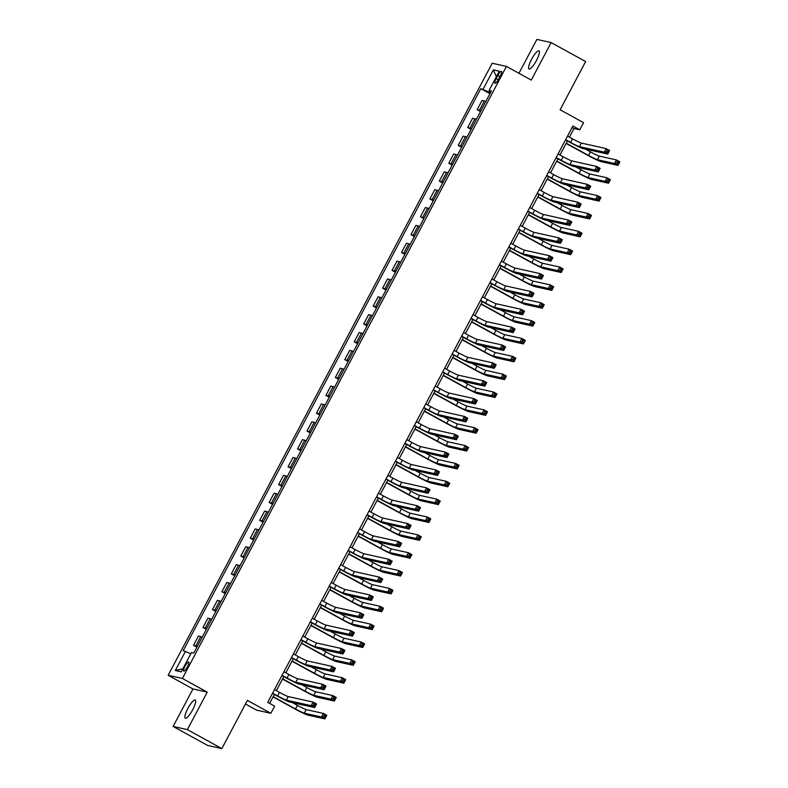 <?xml version="1.0" encoding="UTF-8"?>
<svg xmlns="http://www.w3.org/2000/svg" width="788" height="788" viewBox="0 0 788 788"><rect width="100%" height="100%" fill="white"/><g stroke="black" fill="none" stroke-linecap="round" stroke-linejoin="round"><path stroke-width="1.18" d="M192.735 709.663A10.362 2.433 -61.2 0 0 195.266 700.03A10.362 2.433 -61.2 0 0 187.8 708.56A10.362 2.433 -61.2 0 0 185.269 718.193A10.362 2.433 -61.2 0 0 192.735 709.663M536.461 60.459A10.362 2.433 -61.2 0 0 538.992 50.826A10.362 2.433 -61.2 0 0 531.536 59.366A10.362 2.433 -61.2 0 0 529.004 68.999A10.362 2.433 -61.2 0 0 536.461 60.459M187.475 666.825A5.181 1.212 -61.2 0 0 188.746 662.009A5.181 1.212 -61.2 0 0 185.013 666.274A5.181 1.212 -61.2 0 0 183.742 671.09A5.181 1.212 -61.2 0 0 187.475 666.825M245.472 704.009L256.592 710.126L270.836 713.298L274.618 706.156L267.723 702.354L572.886 126.011L579.781 129.803L583.563 122.662L560.11 109.759L585.632 61.553L551.147 42.572L536.894 39.4L518.957 73.284M173.114 726.447L207.608 745.428L221.861 748.6L187.367 729.619L207.224 692.13L182.392 678.468L168.139 675.296L192.971 688.958L173.114 726.447L187.367 729.619M182.392 678.468L506.457 66.409L492.204 63.227L168.139 675.296M497.849 75.51L496.184 78.652A5.023 1.172 -61.2 0 0 494.962 83.311A5.023 1.172 -61.2 0 0 498.577 79.184L500.242 76.042A5.023 1.172 -61.2 0 0 501.464 71.373A5.023 1.172 -61.2 0 0 497.849 75.51L499.917 76.643M490.697 91.585L490.195 92.531L480.798 88.64L183.2 650.701L190.824 653.754M483.133 89.152L493.337 69.876L499.277 71.196L489.062 90.472L490.983 91.772M185.535 651.223L175.32 670.509L181.25 671.829L191.464 652.543L193.799 653.065L491.397 90.994L489.062 90.472M270.836 713.298L247.383 700.394L221.861 748.6M506.457 66.409L531.289 80.071L551.147 42.572M569.428 137.161L574.009 128.513L579.781 129.803M269.624 703.398L274.352 694.464M276.371 690.652L283.808 676.616M285.827 672.794L293.254 658.758M295.273 654.946L302.71 640.9M304.729 637.088L312.166 623.052M314.185 619.23L321.622 605.194M323.641 601.382L331.068 587.336M333.088 583.524L340.524 569.488M342.544 565.666L349.98 551.63M352 547.818L359.436 533.771M361.456 529.96L368.882 515.923M370.902 512.111L378.339 498.065M380.358 494.253L387.794 480.217M389.814 476.395L397.25 462.359M399.27 458.547L406.697 444.501M408.716 440.689L416.153 426.653M418.172 422.831L425.609 408.795M427.628 404.983L435.065 390.937M437.084 387.125L444.511 373.088M446.53 369.267L453.967 355.23M455.986 351.418L463.423 337.372M465.442 333.56L472.879 319.524M474.898 315.702L482.325 301.666M484.354 297.854L491.781 283.808M493.8 279.996L501.237 265.96M503.256 262.138L510.693 248.102M512.712 244.29L520.139 230.244M522.168 226.432L529.595 212.396M531.614 208.574L539.051 194.537M541.07 190.726L548.507 176.679M550.526 172.868L557.953 158.831M559.982 155.009L567.409 140.973M572.108 127.469L574.009 128.513M480.798 88.64L489.969 93.683M485.851 101.465L482.059 100.391L477.144 109.68L480.522 111.532M197.325 646.396L193.533 645.323L196.911 647.175M193.533 645.323L198.448 636.034L202.24 637.108M206.781 628.538L202.989 627.465L206.367 629.326M202.989 627.465L207.904 618.186L211.696 619.26M216.227 610.69L212.445 609.607L215.814 611.468M212.445 609.607L217.36 600.328L221.142 601.402M225.683 592.832L221.891 591.758L225.269 593.61M221.891 591.758L226.806 582.47L230.598 583.544M235.139 574.974L231.347 573.9L234.726 575.762M231.347 573.9L236.262 564.622L240.054 565.695M244.595 557.126L240.803 556.042L244.181 557.904M240.803 556.042L245.718 546.764L249.51 547.837M254.041 539.268L250.259 538.194L253.628 540.046M250.259 538.194L255.174 528.906L258.956 529.979M263.497 521.41L259.705 520.336L263.084 522.198M259.705 520.336L264.63 511.057L268.413 512.131M272.953 503.562L269.161 502.488L272.54 504.34M269.161 502.488L274.076 493.199L277.869 494.273M282.409 485.704L278.617 484.63L281.996 486.482M278.617 484.63L283.532 475.341L287.325 476.415M291.856 467.845L288.073 466.772L291.442 468.633M288.073 466.772L292.988 457.493L296.781 458.567M301.311 449.997L297.519 448.924L300.898 450.775M297.519 448.924L302.444 439.635L306.227 440.709M310.767 432.139L306.975 431.066L310.354 432.917M306.975 431.066L311.89 421.777L315.683 422.851M320.224 414.281L316.431 413.207L319.81 415.069M316.431 413.207L321.346 403.929L325.139 405.002M329.67 396.433L325.887 395.359L329.256 397.211M325.887 395.359L330.802 386.071L334.595 387.144M339.126 378.575L335.333 377.501L338.712 379.353M335.333 377.501L340.258 368.213L344.041 369.286M348.582 360.717L344.789 359.643L348.168 361.505M344.789 359.643L349.705 350.364L353.497 351.438M358.038 342.869L354.245 341.795L357.624 343.647M354.245 341.795L359.161 332.506L362.953 333.58M367.484 325.011L363.701 323.937L367.07 325.789M363.701 323.937L368.617 314.648L372.409 315.722M376.94 307.153L373.157 306.079L376.526 307.941M373.157 306.079L378.073 296.8L381.855 297.874M386.396 289.304L382.604 288.231L385.982 290.082M382.604 288.231L387.519 278.942L391.311 280.016M395.852 271.446L392.06 270.373L395.438 272.224M392.06 270.373L396.975 261.084L400.767 262.158M405.308 253.588L401.516 252.515L404.884 254.376M401.516 252.515L406.431 243.236L410.223 244.31M414.754 235.74L410.972 234.666L414.34 236.518M410.972 234.666L415.887 225.378L419.669 226.452M424.21 217.882L420.418 216.808L423.796 218.66M420.418 216.808L425.333 207.52L429.125 208.593M433.666 200.024L429.874 198.95L433.252 200.812M429.874 198.95L434.789 189.672L438.581 190.745M443.122 182.176L439.33 181.102L442.698 182.954M439.33 181.102L444.245 171.814L448.037 172.887M452.568 164.318L448.786 163.244L452.154 165.096M448.786 163.244L453.701 153.956L457.483 155.029M462.024 146.46L458.232 145.386L461.61 147.248M458.232 145.386L463.147 136.107L466.939 137.181M471.48 128.611L467.688 127.538L471.066 129.39M467.688 127.538L472.603 118.249L476.395 119.323M480.936 110.753L477.144 109.68M496.361 76.682L493.337 69.876M175.32 670.509L182.875 668.756M207.224 692.13L192.971 688.958M565.646 139.683L570.611 142.421A8.097 0.542 -152.1 0 0 579.436 146.647L604.258 152.173L606.149 148.597L609.607 150.498L607.715 154.064L582.884 148.538A12.145 0.808 27.9 0 1 569.655 142.204L565.518 139.929M567.537 136.117L572.502 138.846A8.097 0.542 -152.1 0 0 581.327 143.071L606.149 148.597L607.124 150.35L606.366 151.779L607.745 152.537L608.503 151.109L607.124 150.35M607.745 152.537L607.715 154.064L604.258 152.173L606.366 151.779M608.503 151.109L609.607 150.498M566.247 143.17L588.577 155.453A8.097 0.542 -152.1 0 0 597.403 159.678L614.522 163.49L616.413 159.925L619.861 161.816L617.969 165.391L600.85 161.579A12.145 0.808 27.9 0 1 587.612 155.246L566.119 143.416M585.415 149.099L590.468 151.887A8.097 0.542 -152.1 0 0 599.294 156.113L616.413 159.925L617.378 161.678L616.63 163.106L618.009 163.865L618.757 162.436L617.378 161.678M618.009 163.865L617.969 165.391L614.522 163.49L616.63 163.106M618.757 162.436L619.861 161.816M556.19 157.541L561.164 160.269A8.097 0.542 -152.1 0 0 569.98 164.495L594.812 170.021L596.703 166.455L600.151 168.356L598.259 171.922L573.437 166.396A12.145 0.808 27.9 0 1 560.199 160.062L556.062 157.787M558.081 153.965L563.056 156.704A8.097 0.542 -152.1 0 0 571.871 160.929L596.703 166.455L597.668 168.208L596.91 169.637L598.289 170.395L599.047 168.967L597.668 168.208M598.289 170.395L598.259 171.922L594.812 170.021L596.91 169.637M599.047 168.967L600.151 168.356M546.734 175.389L551.708 178.127A8.097 0.542 -152.1 0 0 560.534 182.353L585.356 187.879L587.247 184.313L590.695 186.204L588.803 189.78L563.981 184.254A12.145 0.808 27.9 0 1 550.743 177.911L546.606 175.635M548.625 171.823L553.6 174.562A8.097 0.542 -152.1 0 0 562.425 178.778L587.247 184.313L588.212 186.057L587.454 187.485L588.833 188.253L589.591 186.825L588.212 186.057M588.833 188.253L588.803 189.78L585.356 187.879L587.454 187.485M589.591 186.825L590.695 186.204M537.288 193.247L542.252 195.985A8.097 0.542 -152.1 0 0 551.078 200.211L575.9 205.737L577.791 202.161L581.239 204.062L579.347 207.628L554.525 202.102A12.145 0.808 27.9 0 1 541.287 195.769L537.15 193.493M539.179 189.681L544.144 192.41A8.097 0.542 -152.1 0 0 552.969 196.636L577.791 202.161L578.756 203.915L578.008 205.343L579.387 206.101L580.145 204.673L578.756 203.915M579.387 206.101L579.347 207.628L575.9 205.737L578.008 205.343M580.145 204.673L581.239 204.062M556.791 161.028L579.121 173.311A8.097 0.542 -152.1 0 0 587.947 177.536L605.066 181.348L606.957 177.773L610.404 179.674L608.523 183.24L591.394 179.428A12.145 0.808 27.9 0 1 578.165 173.094L556.663 161.274M575.959 166.958L581.012 169.735A8.097 0.542 -152.1 0 0 589.838 173.961L606.957 177.773L607.932 179.526L607.174 180.954L608.553 181.713L609.311 180.285L607.932 179.526M608.553 181.713L608.523 183.24L605.066 181.348L607.174 180.954M609.311 180.285L610.404 179.674M547.345 178.876L569.675 191.169A8.097 0.542 -152.1 0 0 578.49 195.385L595.62 199.197L597.511 195.631L600.958 197.532L599.067 201.098L581.948 197.286A12.145 0.808 27.9 0 1 568.709 190.952L547.207 179.122M566.503 184.816L571.566 187.593A8.097 0.542 -152.1 0 0 580.382 191.819L597.511 195.631L598.476 197.384L597.718 198.812L599.097 199.571L599.855 198.143L598.476 197.384M599.097 199.571L599.067 201.098L595.62 199.197L597.718 198.812M599.855 198.143L600.958 197.532M537.889 196.734L560.219 209.017A8.097 0.542 -152.1 0 0 569.044 213.243L586.164 217.055L588.055 213.489L591.502 215.38L589.611 218.956L572.492 215.144A12.145 0.808 27.9 0 1 559.253 208.81L537.761 196.98M557.047 202.664L562.11 205.451A8.097 0.542 -152.1 0 0 570.936 209.677L588.055 213.489L589.02 215.232L588.262 216.67L589.641 217.429L590.399 216.001L589.02 215.232M589.641 217.429L589.611 218.956L586.164 217.055L588.262 216.67M590.399 216.001L591.502 215.38M527.832 211.105L532.796 213.834A8.097 0.542 -152.1 0 0 541.622 218.059L566.444 223.585L568.335 220.019L571.793 221.921L569.901 225.486L545.069 219.96A12.145 0.808 27.9 0 1 531.841 213.627L527.704 211.351M529.723 207.53L534.688 210.268A8.097 0.542 -152.1 0 0 543.513 214.494L568.335 220.019L569.31 221.773L568.552 223.201L569.931 223.959L570.689 222.531L569.31 221.773M569.931 223.959L569.901 225.486L566.444 223.585L568.552 223.201M570.689 222.531L571.793 221.921M528.433 214.592L550.763 226.875A8.097 0.542 -152.1 0 0 559.588 231.101L576.708 234.913L578.599 231.337L582.046 233.238L580.155 236.804L563.036 232.992A12.145 0.808 27.9 0 1 549.797 226.658L528.305 214.828M547.601 220.522L552.654 223.299A8.097 0.542 -152.1 0 0 561.48 227.525L578.599 231.337L579.564 233.09L578.816 234.519L580.195 235.277L580.943 233.849L579.564 233.09M580.195 235.277L580.155 236.804L576.708 234.913L578.816 234.519M580.943 233.849L582.046 233.238M518.376 228.953L523.35 231.692A8.097 0.542 -152.1 0 0 532.166 235.917L556.998 241.443L558.889 237.877L562.337 239.769L560.445 243.344L535.623 237.818A12.145 0.808 27.9 0 1 522.385 231.475L518.248 229.2M520.267 225.388L525.241 228.126A8.097 0.542 -152.1 0 0 534.057 232.342L558.889 237.877L559.854 239.621L559.096 241.049L560.475 241.817L561.233 240.379L559.854 239.621M560.475 241.817L560.445 243.344L556.998 241.443L559.096 241.049M561.233 240.379L562.337 239.769M508.92 246.811L513.894 249.55A8.097 0.542 -152.1 0 0 522.72 253.775L547.542 259.301L549.433 255.726L552.88 257.627L550.989 261.192L526.167 255.667A12.145 0.808 27.9 0 1 512.929 249.333L508.792 247.058M510.811 243.246L515.785 245.974A8.097 0.542 -152.1 0 0 524.611 250.2L549.433 255.726L550.398 257.479L549.64 258.907L551.019 259.666L551.777 258.237L550.398 257.479M551.019 259.666L550.989 261.192L547.542 259.301L549.64 258.907M551.777 258.237L552.88 257.627M499.474 264.669L504.438 267.398A8.097 0.542 -152.1 0 0 513.264 271.624L538.086 277.149L539.977 273.584L543.425 275.485L541.533 279.05L516.711 273.525A12.145 0.808 27.9 0 1 503.473 267.191L499.336 264.916M501.355 261.094L506.329 263.832A8.097 0.542 -152.1 0 0 515.155 268.058L539.977 273.584L540.942 275.337L540.194 276.765L541.573 277.524L542.321 276.096L540.942 275.337M541.573 277.524L541.533 279.05L538.086 277.149L540.194 276.765M542.321 276.096L543.425 275.485M490.018 282.518L494.982 285.256A8.097 0.542 -152.1 0 0 503.808 289.482L528.63 295.007L530.521 291.442L533.978 293.333L532.087 296.909L507.255 291.383A12.145 0.808 27.9 0 1 494.027 285.039L489.89 282.764M491.909 278.952L496.873 281.69A8.097 0.542 -152.1 0 0 505.699 285.906L530.521 291.442L531.496 293.185L530.738 294.614L532.117 295.372L532.875 293.944L531.496 293.185M532.117 295.372L532.087 296.909L528.63 295.007L530.738 294.614M532.875 293.944L533.978 293.333M480.562 300.376L485.536 303.114A8.097 0.542 -152.1 0 0 494.352 307.34L519.184 312.866L521.075 309.29L524.522 311.191L522.631 314.757L497.809 309.231A12.145 0.808 27.9 0 1 484.571 302.897L480.434 300.622M482.453 296.81L487.417 299.538A8.097 0.542 -152.1 0 0 496.243 303.764L521.075 309.29L522.04 311.043L521.282 312.472L522.661 313.23L523.419 311.802L522.04 311.043M522.661 313.23L522.631 314.757L519.184 312.866L521.282 312.472M523.419 311.802L524.522 311.191M518.977 232.44L541.307 244.733A8.097 0.542 -152.1 0 0 550.132 248.949L567.252 252.761L569.143 249.195L572.59 251.096L570.699 254.662L553.58 250.85A12.145 0.808 27.9 0 1 540.351 244.516L518.849 232.687M538.145 238.38L543.198 241.158A8.097 0.542 -152.1 0 0 552.024 245.383L569.143 249.195L570.118 250.948L569.36 252.377L570.739 253.135L571.497 251.707L570.118 250.948M570.739 253.135L570.699 254.662L567.252 252.761L569.36 252.377M571.497 251.707L572.59 251.096M509.531 250.298L531.861 262.581A8.097 0.542 -152.1 0 0 540.676 266.807L557.805 270.619L559.697 267.053L563.144 268.944L561.253 272.52L544.134 268.708A12.145 0.808 27.9 0 1 530.895 262.365L509.393 250.545M528.689 256.228L533.742 259.016A8.097 0.542 -152.1 0 0 542.568 263.241L559.697 267.053L560.662 268.797L559.904 270.235L561.283 270.993L562.041 269.565L560.662 268.797M561.283 270.993L561.253 272.52L557.805 270.619L559.904 270.235M562.041 269.565L563.144 268.944M500.075 268.156L522.405 280.439A8.097 0.542 -152.1 0 0 531.23 284.665L548.35 288.477L550.241 284.901L553.688 286.802L551.797 290.368L534.678 286.556A12.145 0.808 27.9 0 1 521.439 280.223L499.947 268.393M519.233 274.086L524.296 276.864A8.097 0.542 -152.1 0 0 533.121 281.089L550.241 284.901L551.206 286.655L550.448 288.083L551.827 288.841L552.585 287.413L551.206 286.655M551.827 288.841L551.797 290.368L548.35 288.477L550.448 288.083M552.585 287.413L553.688 286.802M490.619 286.005L512.949 298.297A8.097 0.542 -152.1 0 0 521.774 302.513L538.894 306.325L540.785 302.759L544.232 304.661L542.341 308.226L525.222 304.414A12.145 0.808 27.9 0 1 511.983 298.081L490.491 286.251M509.787 291.944L514.84 294.722A8.097 0.542 -152.1 0 0 523.665 298.947L540.785 302.759L541.75 304.513L541.001 305.941L542.38 306.699L543.129 305.271L541.75 304.513M542.38 306.699L542.341 308.226L538.894 306.325L541.001 305.941M543.129 305.271L544.232 304.661M481.163 303.863L503.493 316.146A8.097 0.542 -152.1 0 0 512.318 320.371L529.438 324.183L531.329 320.618L534.776 322.509L532.885 326.084L515.766 322.272A12.145 0.808 27.9 0 1 502.527 315.929L481.035 304.109M500.331 309.792L505.384 312.58A8.097 0.542 -152.1 0 0 514.209 316.806L531.329 320.618L532.304 322.361L531.545 323.789L532.924 324.558L533.683 323.129L532.304 322.361M532.924 324.558L532.885 326.084L529.438 324.183L531.545 323.789M533.683 323.129L534.776 322.509M471.106 318.234L476.08 320.962A8.097 0.542 -152.1 0 0 484.906 325.188L509.728 330.714L511.619 327.148L515.066 329.049L513.175 332.615L488.353 327.089A12.145 0.808 27.9 0 1 475.115 320.755L470.978 318.48M472.997 314.658L477.971 317.397A8.097 0.542 -152.1 0 0 486.797 321.622L511.619 327.148L512.584 328.901L511.826 330.33L513.205 331.088L513.963 329.66L512.584 328.901M513.205 331.088L513.175 332.615L509.728 330.714L511.826 330.33M513.963 329.66L515.066 329.049M471.716 321.721L494.046 334.004A8.097 0.542 -152.1 0 0 502.862 338.229L519.991 342.041L521.873 338.466L525.33 340.367L523.439 343.932L506.32 340.12A12.145 0.808 27.9 0 1 493.081 333.787L471.579 321.957M490.875 327.65L495.928 330.428A8.097 0.542 -152.1 0 0 504.753 334.654L521.873 338.466L522.848 340.219L522.089 341.647L523.468 342.406L524.227 340.977L522.848 340.219M523.468 342.406L523.439 343.932L519.991 342.041L522.089 341.647M524.227 340.977L525.33 340.367M461.66 336.082L466.624 338.82A8.097 0.542 -152.1 0 0 475.45 343.046L500.272 348.572L502.163 345.006L505.61 346.897L503.719 350.473L478.897 344.947A12.145 0.808 27.9 0 1 465.659 338.604L461.522 336.328M463.541 332.516L468.515 335.255A8.097 0.542 -152.1 0 0 477.341 339.47L502.163 345.006L503.128 346.75L502.38 348.178L503.759 348.936L504.507 347.508L503.128 346.75M503.759 348.936L503.719 350.473L500.272 348.572L502.38 348.178M504.507 347.508L505.61 346.897M462.26 339.569L484.59 351.862A8.097 0.542 -152.1 0 0 493.416 356.077L510.535 359.889L512.427 356.324L515.874 358.225L513.983 361.791L496.864 357.979A12.145 0.808 27.9 0 1 483.625 351.645L462.132 339.815M481.419 345.508L486.482 348.286A8.097 0.542 -152.1 0 0 495.307 352.512L512.427 356.324L513.392 358.077L512.633 359.505L514.012 360.264L514.771 358.836L513.392 358.077M514.012 360.264L513.983 361.791L510.535 359.889L512.633 359.505M514.771 358.836L515.874 358.225M452.204 353.94L457.168 356.678A8.097 0.542 -152.1 0 0 465.994 360.904L490.816 366.43L492.707 362.854L496.164 364.755L494.273 368.321L469.441 362.795A12.145 0.808 27.9 0 1 456.213 356.462L452.076 354.186M454.095 350.374L459.059 353.103A8.097 0.542 -152.1 0 0 467.885 357.328L492.707 362.854L493.682 364.608L492.924 366.036L494.303 366.794L495.061 365.366L493.682 364.608M494.303 366.794L494.273 368.321L490.816 366.43L492.924 366.036M495.061 365.366L496.164 364.755M452.804 357.427L475.134 369.71A8.097 0.542 -152.1 0 0 483.96 373.936L501.079 377.748L502.971 374.182L506.418 376.073L504.527 379.649L487.408 375.837A12.145 0.808 27.9 0 1 474.169 369.493L452.676 357.673M471.973 363.357L477.026 366.144A8.097 0.542 -152.1 0 0 485.851 370.37L502.971 374.182L503.936 375.925L503.177 377.353L504.566 378.122L505.315 376.694L503.936 375.925M504.566 378.122L504.527 379.649L501.079 377.748L503.177 377.353M505.315 376.694L506.418 376.073M442.748 371.798L447.722 374.527A8.097 0.542 -152.1 0 0 456.538 378.752L481.369 384.278L483.261 380.712L486.708 382.613L484.817 386.179L459.995 380.653A12.145 0.808 27.9 0 1 446.757 374.32L442.62 372.044M444.639 368.223L449.603 370.961A8.097 0.542 -152.1 0 0 458.429 375.186L483.261 380.712L484.226 382.466L483.468 383.894L484.847 384.652L485.605 383.224L484.226 382.466M484.847 384.652L484.817 386.179L481.369 384.278L483.468 383.894M485.605 383.224L486.708 382.613M443.349 375.285L465.678 387.568A8.097 0.542 -152.1 0 0 474.504 391.794L491.623 395.606L493.515 392.03L496.962 393.931L495.071 397.497L477.952 393.685A12.145 0.808 27.9 0 1 464.713 387.351L443.22 375.521M462.517 381.215L467.57 383.992A8.097 0.542 -152.1 0 0 476.395 388.218L493.515 392.03L494.49 393.783L493.731 395.212L495.11 395.97L495.869 394.542L494.49 393.783M495.11 395.97L495.071 397.497L491.623 395.606L493.731 395.212M495.869 394.542L496.962 393.931M433.292 389.646L438.266 392.385A8.097 0.542 -152.1 0 0 447.091 396.61L471.913 402.136L473.805 398.57L477.252 400.462L475.361 404.037L450.539 398.511A12.145 0.808 27.9 0 1 437.301 392.168L433.164 389.893M435.183 386.081L440.157 388.819A8.097 0.542 -152.1 0 0 448.983 393.035L473.805 398.57L474.77 400.314L474.012 401.742L475.391 402.501L476.149 401.072L474.77 400.314M475.391 402.501L475.361 404.037L471.913 402.136L474.012 401.742M476.149 401.072L477.252 400.462M433.892 393.133L456.222 405.426A8.097 0.542 -152.1 0 0 465.048 409.642L482.177 413.454L484.059 409.888L487.516 411.789L485.625 415.355L468.496 411.543A12.145 0.808 27.9 0 1 455.267 405.209L433.764 393.379M453.061 399.073L458.114 401.85A8.097 0.542 -152.1 0 0 466.939 406.076L484.059 409.888L485.034 411.641L484.275 413.07L485.654 413.828L486.413 412.4L485.034 411.641M485.654 413.828L485.625 415.355L482.177 413.454L484.275 413.07M486.413 412.4L487.516 411.789M423.836 407.504L428.81 410.243A8.097 0.542 -152.1 0 0 437.635 414.468L462.457 419.994L464.349 416.419L467.796 418.32L465.905 421.885L441.083 416.359A12.145 0.808 27.9 0 1 427.845 410.026L423.708 407.751M425.727 403.939L430.701 406.667A8.097 0.542 -152.1 0 0 439.527 410.893L464.349 416.419L465.314 418.172L464.565 419.6L465.944 420.359L466.693 418.93L465.314 418.172M465.944 420.359L465.905 421.885L462.457 419.994L464.565 419.6M466.693 418.93L467.796 418.32M424.446 410.991L446.776 423.274A8.097 0.542 -152.1 0 0 455.602 427.5L472.721 431.312L474.612 427.746L478.06 429.637L476.169 433.213L459.049 429.401A12.145 0.808 27.9 0 1 445.811 423.058L424.318 411.238M443.605 416.921L448.668 419.709A8.097 0.542 -152.1 0 0 457.493 423.934L474.612 427.746L475.578 429.49L474.819 430.918L476.198 431.686L476.957 430.258L475.578 429.49M476.198 431.686L476.169 433.213L472.721 431.312L474.819 430.918M476.957 430.258L478.06 429.637M414.389 425.362L419.354 428.091A8.097 0.542 -152.1 0 0 428.179 432.316L453.001 437.842L454.893 434.277L458.34 436.178L456.459 439.743L431.627 434.218A12.145 0.808 27.9 0 1 418.389 427.884L414.261 425.609M416.281 421.787L421.245 424.525A8.097 0.542 -152.1 0 0 430.071 428.751L454.893 434.277L455.868 436.03L455.109 437.458L456.488 438.217L457.247 436.788L455.868 436.03M456.488 438.217L456.459 439.743L453.001 437.842L455.109 437.458M457.247 436.788L458.34 436.178M404.934 443.211L409.898 445.949A8.097 0.542 -152.1 0 0 418.724 450.175L443.555 455.7L445.447 452.135L448.894 454.026L447.003 457.601L422.181 452.076A12.145 0.808 27.9 0 1 408.942 445.732L404.805 443.457M406.825 439.645L411.789 442.373A8.097 0.542 -152.1 0 0 420.615 446.599L445.447 452.135L446.412 453.878L445.653 455.306L447.032 456.065L447.791 454.637L446.412 453.878M447.032 456.065L447.003 457.601L443.555 455.7L445.653 455.306M447.791 454.637L448.894 454.026M395.478 461.069L400.452 463.807A8.097 0.542 -152.1 0 0 409.277 468.033L434.099 473.558L435.991 469.983L439.438 471.884L437.547 475.45L412.725 469.924A12.145 0.808 27.9 0 1 399.486 463.59L395.349 461.315M397.369 457.503L402.343 460.231A8.097 0.542 -152.1 0 0 411.169 464.457L435.991 469.983L436.956 471.736L436.197 473.164L437.576 473.923L438.335 472.495L436.956 471.736M437.576 473.923L437.547 475.45L434.099 473.558L436.197 473.164M438.335 472.495L439.438 471.884M386.021 478.927L390.996 481.655A8.097 0.542 -152.1 0 0 399.821 485.881L424.643 491.407L426.535 487.841L429.982 489.742L428.091 493.308L403.269 487.782A12.145 0.808 27.9 0 1 390.03 481.448L385.893 479.173M387.913 475.351L392.887 478.089A8.097 0.542 -152.1 0 0 401.713 482.315L426.535 487.841L427.5 489.594L426.751 491.022L428.13 491.781L428.879 490.353L427.5 489.594M428.13 491.781L428.091 493.308L424.643 491.407L426.751 491.022M428.879 490.353L429.982 489.742M376.575 496.775L381.54 499.513A8.097 0.542 -152.1 0 0 390.365 503.739L415.187 509.265L417.079 505.699L420.526 507.59L418.645 511.166L393.813 505.64A12.145 0.808 27.9 0 1 380.574 499.296L376.447 497.021M378.467 493.209L383.431 495.938A8.097 0.542 -152.1 0 0 392.257 500.163L417.079 505.699L418.054 507.442L417.295 508.871L418.674 509.629L419.433 508.201L418.054 507.442M418.674 509.629L418.645 511.166L415.187 509.265L417.295 508.871M419.433 508.201L420.526 507.59M367.119 514.633L372.084 517.371A8.097 0.542 -152.1 0 0 380.909 521.597L405.741 527.123L407.632 523.547L411.08 525.448L409.189 529.014L384.357 523.488A12.145 0.808 27.9 0 1 371.128 517.155L366.991 514.879M369.011 511.067L373.975 513.796A8.097 0.542 -152.1 0 0 382.801 518.021L407.632 523.547L408.598 525.3L407.839 526.729L409.218 527.487L409.977 526.059L408.598 525.3M409.218 527.487L409.189 529.014L405.741 527.123L407.839 526.729M409.977 526.059L411.08 525.448M357.663 532.491L362.638 535.219A8.097 0.542 -152.1 0 0 371.463 539.445L396.285 544.971L398.176 541.405L401.624 543.296L399.733 546.872L374.911 541.346A12.145 0.808 27.9 0 1 361.672 535.013L357.535 532.737M359.555 528.915L364.529 531.654A8.097 0.542 -152.1 0 0 373.354 535.879L398.176 541.405L399.142 543.159L398.383 544.587L399.762 545.345L400.521 543.917L399.142 543.159M399.762 545.345L399.733 546.872L396.285 544.971L398.383 544.587M400.521 543.917L401.624 543.296M348.207 550.339L353.182 553.077A8.097 0.542 -152.1 0 0 362.007 557.303L386.829 562.829L388.72 559.263L392.168 561.154L390.277 564.73L365.455 559.204A12.145 0.808 27.9 0 1 352.216 552.861L348.079 550.585M350.099 546.774L355.073 549.502A8.097 0.542 -152.1 0 0 363.898 553.728L388.72 559.263L389.686 561.007L388.937 562.435L390.316 563.193L391.065 561.765L389.686 561.007M390.316 563.193L390.277 564.73L386.829 562.829L388.937 562.435M391.065 561.765L392.168 561.154M414.99 428.849L437.32 441.132A8.097 0.542 -152.1 0 0 446.146 445.358L463.265 449.17L465.156 445.594L468.604 447.495L466.713 451.061L449.593 447.249A12.145 0.808 27.9 0 1 436.355 440.916L414.862 429.086M434.158 434.779L439.211 437.557A8.097 0.542 -152.1 0 0 448.037 441.782L465.156 445.594L466.122 447.348L465.363 448.776L466.752 449.534L467.501 448.106L466.122 447.348M466.752 449.534L466.713 451.061L463.265 449.17L465.363 448.776M467.501 448.106L468.604 447.495M405.534 446.697L427.864 458.99A8.097 0.542 -152.1 0 0 436.69 463.206L453.809 467.018L455.7 463.452L459.148 465.353L457.257 468.919L440.137 465.107A12.145 0.808 27.9 0 1 426.899 458.774L405.406 446.944M424.702 452.637L429.755 455.415A8.097 0.542 -152.1 0 0 438.581 459.64L455.7 463.452L456.666 465.206L455.917 466.634L457.296 467.392L458.055 465.964L456.666 465.206M457.296 467.392L457.257 468.919L453.809 467.018L455.917 466.634M458.055 465.964L459.148 465.353M396.078 464.556L418.408 476.839A8.097 0.542 -152.1 0 0 427.234 481.064L444.353 484.876L446.244 481.31L449.702 483.202L447.811 486.777L430.681 482.965A12.145 0.808 27.9 0 1 417.453 476.622L395.95 464.802M415.246 470.485L420.299 473.273A8.097 0.542 -152.1 0 0 429.125 477.498L446.244 481.31L447.22 483.054L446.461 484.482L447.84 485.25L448.599 483.822L447.22 483.054M447.84 485.25L447.811 486.777L444.353 484.876L446.461 484.482M448.599 483.822L449.702 483.202M386.632 482.414L408.962 494.697A8.097 0.542 -152.1 0 0 417.788 498.922L434.907 502.734L436.798 499.159L440.246 501.06L438.355 504.625L421.235 500.813A12.145 0.808 27.9 0 1 407.997 494.48L386.504 482.65M405.79 488.343L410.853 491.121A8.097 0.542 -152.1 0 0 419.679 495.347L436.798 499.159L437.764 500.912L437.005 502.34L438.384 503.099L439.143 501.67L437.764 500.912M438.384 503.099L438.355 504.625L434.907 502.734L437.005 502.34M439.143 501.67L440.246 501.06M377.176 500.262L399.506 512.555A8.097 0.542 -152.1 0 0 408.332 516.77L425.451 520.582L427.342 517.017L430.79 518.918L428.899 522.483L411.779 518.671A12.145 0.808 27.9 0 1 398.541 512.338L377.048 500.508M396.344 506.201L401.397 508.979A8.097 0.542 -152.1 0 0 410.223 513.205L427.342 517.017L428.308 518.77L427.549 520.198L428.938 520.957L429.687 519.528L428.308 518.77M428.938 520.957L428.899 522.483L425.451 520.582L427.549 520.198M429.687 519.528L430.79 518.918M367.72 518.12L390.05 530.403A8.097 0.542 -152.1 0 0 398.876 534.628L415.995 538.44L417.886 534.875L421.334 536.766L419.443 540.341L402.323 536.529A12.145 0.808 27.9 0 1 389.085 530.186L367.592 518.366M386.888 524.05L391.941 526.837A8.097 0.542 -152.1 0 0 400.767 531.063L417.886 534.875L418.852 536.618L418.103 538.046L419.482 538.815L420.24 537.386L418.852 536.618M419.482 538.815L419.443 540.341L415.995 538.44L418.103 538.046M420.24 537.386L421.334 536.766M358.264 535.978L380.594 548.261A8.097 0.542 -152.1 0 0 389.42 552.486L406.539 556.298L408.43 552.723L411.888 554.624L409.996 558.19L392.867 554.378A12.145 0.808 27.9 0 1 379.639 548.044L358.136 536.214M377.432 541.908L382.485 544.685A8.097 0.542 -152.1 0 0 391.311 548.911L408.43 552.723L409.405 554.476L408.647 555.904L410.026 556.663L410.784 555.235L409.405 554.476M410.026 556.663L409.996 558.19L406.539 556.298L408.647 555.904M410.784 555.235L411.888 554.624M348.818 553.826L371.148 566.119A8.097 0.542 -152.1 0 0 379.974 570.335L397.093 574.147L398.984 570.581L402.432 572.482L400.54 576.048L383.421 572.236A12.145 0.808 27.9 0 1 370.183 565.902L348.69 554.072M367.976 559.766L373.039 562.543A8.097 0.542 -152.1 0 0 381.855 566.769L398.984 570.581L399.949 572.334L399.191 573.763L400.57 574.521L401.328 573.093L399.949 572.334M400.57 574.521L400.54 576.048L397.093 574.147L399.191 573.763M401.328 573.093L402.432 572.482M338.761 568.197L343.726 570.936A8.097 0.542 -152.1 0 0 352.551 575.161L377.373 580.687L379.264 577.111L382.712 579.013L380.821 582.578L355.999 577.052A12.145 0.808 27.9 0 1 342.76 570.719L338.633 568.443M340.652 564.632L345.617 567.36A8.097 0.542 -152.1 0 0 354.442 571.586L379.264 577.111L380.24 578.865L379.481 580.293L380.86 581.051L381.619 579.623L380.24 578.865M380.86 581.051L380.821 582.578L377.373 580.687L379.481 580.293M381.619 579.623L382.712 579.013M339.362 571.684L361.692 583.967A8.097 0.542 -152.1 0 0 370.518 588.193L387.637 592.005L389.528 588.439L392.976 590.33L391.084 593.906L373.965 590.094A12.145 0.808 27.9 0 1 360.727 583.75L339.234 571.93M358.52 577.614L363.583 580.401A8.097 0.542 -152.1 0 0 372.409 584.627L389.528 588.439L390.493 590.182L389.735 591.611L391.114 592.379L391.872 590.941L390.493 590.182M391.114 592.379L391.084 593.906L387.637 592.005L389.735 591.611M391.872 590.941L392.976 590.33M329.305 586.055L334.27 588.784A8.097 0.542 -152.1 0 0 343.095 593.009L367.927 598.535L369.818 594.97L373.266 596.861L371.375 600.436L346.543 594.91A12.145 0.808 27.9 0 1 333.314 588.577L329.177 586.302M331.196 582.48L336.161 585.218A8.097 0.542 -152.1 0 0 344.986 589.444L369.818 594.97L370.784 596.723L370.025 598.151L371.404 598.91L372.163 597.481L370.784 596.723M371.404 598.91L371.375 600.436L367.927 598.535L370.025 598.151M372.163 597.481L373.266 596.861M329.906 589.542L352.236 601.825A8.097 0.542 -152.1 0 0 361.062 606.051L378.181 609.863L380.072 606.287L383.52 608.188L381.628 611.754L364.509 607.942A12.145 0.808 27.9 0 1 351.271 601.608L329.778 589.779M349.074 595.472L354.127 598.25A8.097 0.542 -152.1 0 0 362.953 602.475L380.072 606.287L381.037 608.04L380.289 609.469L381.668 610.227L382.426 608.799L381.037 608.04M381.668 610.227L381.628 611.754L378.181 609.863L380.289 609.469M382.426 608.799L383.52 608.188M319.849 603.904L324.823 606.642A8.097 0.542 -152.1 0 0 333.649 610.867L358.471 616.393L360.362 612.818L363.81 614.719L361.919 618.294L337.097 612.759A12.145 0.808 27.9 0 1 323.858 606.425L319.721 604.15M321.74 600.338L326.715 603.066A8.097 0.542 -152.1 0 0 335.53 607.292L360.362 612.818L361.328 614.571L360.569 615.999L361.948 616.758L362.707 615.33L361.328 614.571M361.948 616.758L361.919 618.294L358.471 616.393L360.569 615.999M362.707 615.33L363.81 614.719M320.45 607.39L342.78 619.683A8.097 0.542 -152.1 0 0 351.606 623.899L368.725 627.711L370.616 624.145L374.073 626.046L372.182 629.612L355.053 625.8A12.145 0.808 27.9 0 1 341.825 619.466L320.322 607.637M339.618 613.33L344.671 616.108A8.097 0.542 -152.1 0 0 353.497 620.333L370.616 624.145L371.591 625.899L370.833 627.327L372.212 628.085L372.97 626.657L371.591 625.899M372.212 628.085L372.182 629.612L368.725 627.711L370.833 627.327M372.97 626.657L374.073 626.046M310.393 621.762L315.367 624.5A8.097 0.542 -152.1 0 0 324.193 628.725L349.015 634.251L350.906 630.676L354.354 632.577L352.463 636.143L327.641 630.617A12.145 0.808 27.9 0 1 314.402 624.283L310.265 622.008M312.284 618.196L317.259 620.924A8.097 0.542 -152.1 0 0 326.084 625.15L350.906 630.676L351.872 632.429L351.123 633.857L352.502 634.616L353.251 633.188L351.872 632.429M352.502 634.616L352.463 636.143L349.015 634.251L351.123 633.857M353.251 633.188L354.354 632.577M311.004 625.248L333.334 637.531A8.097 0.542 -152.1 0 0 342.159 641.757L359.279 645.569L361.17 642.003L364.617 643.894L362.726 647.47L345.607 643.658A12.145 0.808 27.9 0 1 332.369 637.315L310.876 625.495M330.162 631.178L335.225 633.966A8.097 0.542 -152.1 0 0 344.041 638.191L361.17 642.003L362.135 643.747L361.377 645.175L362.756 645.943L363.514 644.505L362.135 643.747M362.756 645.943L362.726 647.47L359.279 645.569L361.377 645.175M363.514 644.505L364.617 643.894M300.947 639.62L305.911 642.348A8.097 0.542 -152.1 0 0 314.737 646.574L339.559 652.1L341.45 648.534L344.898 650.425L343.007 654.001L318.185 648.475A12.145 0.808 27.9 0 1 304.946 642.141L300.819 639.866M302.838 636.044L307.803 638.782A8.097 0.542 -152.1 0 0 316.628 643.008L341.45 648.534L342.425 650.287L341.667 651.715L343.046 652.474L343.804 651.046L342.425 650.287M343.046 652.474L343.007 654.001L339.559 652.1L341.667 651.715M343.804 651.046L344.898 650.425M301.548 643.106L323.878 655.389A8.097 0.542 -152.1 0 0 332.703 659.615L349.823 663.427L351.714 659.851L355.161 661.753L353.27 665.318L336.151 661.506A12.145 0.808 27.9 0 1 322.913 655.173L301.42 643.343M320.706 649.036L325.769 651.814A8.097 0.542 -152.1 0 0 334.595 656.04L351.714 659.851L352.679 661.605L351.921 663.033L353.3 663.791L354.058 662.363L352.679 661.605M353.3 663.791L353.27 665.318L349.823 663.427L351.921 663.033M354.058 662.363L355.161 661.753M291.491 657.468L296.455 660.206A8.097 0.542 -152.1 0 0 305.281 664.432L330.113 669.958L331.994 666.382L335.452 668.283L333.56 671.859L308.729 666.323A12.145 0.808 27.9 0 1 295.5 659.989L291.363 657.714M293.382 653.902L298.347 656.631A8.097 0.542 -152.1 0 0 307.172 660.856L331.994 666.382L332.969 668.135L332.211 669.564L333.59 670.322L334.348 668.894L332.969 668.135M333.59 670.322L333.56 671.859L330.113 669.958L332.211 669.564M334.348 668.894L335.452 668.283M292.092 660.955L314.422 673.247A8.097 0.542 -152.1 0 0 323.247 677.463L340.367 681.275L342.258 677.71L345.705 679.611L343.814 683.176L326.695 679.364A12.145 0.808 27.9 0 1 313.457 673.031L291.964 661.201M311.26 666.894L316.313 669.672A8.097 0.542 -152.1 0 0 325.139 673.898L342.258 677.71L343.223 679.463L342.475 680.891L343.854 681.65L344.602 680.221L343.223 679.463M343.854 681.65L343.814 683.176L340.367 681.275L342.475 680.891M344.602 680.221L345.705 679.611M282.035 675.326L287.009 678.064A8.097 0.542 -152.1 0 0 295.835 682.28L320.657 687.816L322.548 684.24L325.996 686.141L324.104 689.707L299.282 684.181A12.145 0.808 27.9 0 1 286.044 677.847L281.907 675.572M283.926 671.76L288.901 674.489A8.097 0.542 -152.1 0 0 297.716 678.714L322.548 684.24L323.513 685.993L322.755 687.422L324.134 688.18L324.892 686.752L323.513 685.993M324.134 688.18L324.104 689.707L320.657 687.816L322.755 687.422M324.892 686.752L325.996 686.141M282.636 678.813L304.966 691.096A8.097 0.542 -152.1 0 0 313.791 695.321L330.911 699.133L332.802 695.568L336.259 697.459L334.368 701.034L317.239 697.222A12.145 0.808 27.9 0 1 304.01 690.879L282.508 679.059M301.804 684.742L306.857 687.53A8.097 0.542 -152.1 0 0 315.683 691.756L332.802 695.568L333.777 697.311L333.019 698.739L334.398 699.498L335.156 698.07L333.777 697.311M334.398 699.498L334.368 701.034L330.911 699.133L333.019 698.739M335.156 698.07L336.259 697.459M272.579 693.184L277.553 695.912A8.097 0.542 -152.1 0 0 286.379 700.138L311.201 705.664L313.092 702.098L316.54 703.989L314.648 707.565L289.826 702.039A12.145 0.808 27.9 0 1 276.588 695.705L272.451 693.43M274.47 689.608L279.445 692.347A8.097 0.542 -152.1 0 0 288.27 696.572L313.092 702.098L314.057 703.851L313.299 705.28L314.688 706.038L315.436 704.61L314.057 703.851M314.688 706.038L314.648 707.565L311.201 705.664L313.299 705.28M315.436 704.61L316.54 703.989M273.19 696.671L295.52 708.954A8.097 0.542 -152.1 0 0 304.335 713.179L321.465 716.991L323.356 713.416L326.803 715.317L324.912 718.883L307.793 715.071A12.145 0.808 27.9 0 1 294.554 708.737L273.062 696.907M292.348 702.6L297.411 705.378A8.097 0.542 -152.1 0 0 306.227 709.604L323.356 713.416L324.321 715.169L323.563 716.597L324.942 717.356L325.7 715.928L324.321 715.169M324.942 717.356L324.912 718.883L321.465 716.991L323.563 716.597M325.7 715.928L326.803 715.317M479.468 110.202L484.384 100.913M470.022 128.05L474.937 118.771M460.566 145.908L465.481 136.619M451.11 163.766L456.025 154.478M441.654 181.614L446.569 172.336M432.208 199.472L437.123 190.184M422.752 217.33L427.667 208.042M413.296 235.179L418.211 225.9M403.84 253.037L408.755 243.748M394.394 270.895L399.309 261.606M384.938 288.743L389.853 279.464M375.482 306.601L380.397 297.312M366.026 324.459L370.941 315.17M356.58 342.307L361.495 333.029M347.124 360.165L352.039 350.877M337.668 378.023L342.583 368.735M328.212 395.871L333.127 386.593M318.766 413.73L323.681 404.441M309.31 431.588L314.225 422.299M299.854 449.436L304.769 440.157M290.398 467.294L295.313 458.005M280.952 485.152L285.867 475.863M271.496 503L276.411 493.721M262.04 520.858L266.955 511.57M252.584 538.716L257.499 529.428M243.137 556.564L248.053 547.286M233.681 574.422L238.597 565.134M224.225 592.28L229.141 582.992M214.769 610.129L219.685 600.85M205.313 627.987L210.238 618.698M195.867 645.835L200.782 636.556M498.243 79.785L496.184 78.652M572.502 138.846L570.611 142.421M581.327 143.071L579.436 146.647M590.468 151.887L588.577 155.453M599.294 156.113L597.403 159.678M563.056 156.704L561.164 160.269M571.871 160.929L569.98 164.495M553.6 174.562L551.708 178.127M562.425 178.778L560.534 182.353M544.144 192.41L542.252 195.985M552.969 196.636L551.078 200.211M581.012 169.735L579.121 173.311M589.838 173.961L587.947 177.536M571.566 187.593L569.675 191.169M580.382 191.819L578.49 195.385M562.11 205.451L560.219 209.017M570.936 209.677L569.044 213.243M534.688 210.268L532.796 213.834M543.513 214.494L541.622 218.059M552.654 223.299L550.763 226.875M561.48 227.525L559.588 231.101M525.241 228.126L523.35 231.692M534.057 232.342L532.166 235.917M515.785 245.974L513.894 249.55M524.611 250.2L522.72 253.775M506.329 263.832L504.438 267.398M515.155 268.058L513.264 271.624M496.873 281.69L494.982 285.256M505.699 285.906L503.808 289.482M487.417 299.538L485.536 303.114M496.243 303.764L494.352 307.34M543.198 241.158L541.307 244.733M552.024 245.383L550.132 248.949M533.742 259.016L531.861 262.581M542.568 263.241L540.676 266.807M524.296 276.864L522.405 280.439M533.121 281.089L531.23 284.665M514.84 294.722L512.949 298.297M523.665 298.947L521.774 302.513M505.384 312.58L503.493 316.146M514.209 316.806L512.318 320.371M477.971 317.397L476.08 320.962M486.797 321.622L484.906 325.188M495.928 330.428L494.046 334.004M504.753 334.654L502.862 338.229M468.515 335.255L466.624 338.82M477.341 339.47L475.45 343.046M486.482 348.286L484.59 351.862M495.307 352.512L493.416 356.077M459.059 353.103L457.168 356.678M467.885 357.328L465.994 360.904M477.026 366.144L475.134 369.71M485.851 370.37L483.96 373.936M449.603 370.961L447.722 374.527M458.429 375.186L456.538 378.752M467.57 383.992L465.678 387.568M476.395 388.218L474.504 391.794M440.157 388.819L438.266 392.385M448.983 393.035L447.091 396.61M458.114 401.85L456.222 405.426M466.939 406.076L465.048 409.642M430.701 406.667L428.81 410.243M439.527 410.893L437.635 414.468M448.668 419.709L446.776 423.274M457.493 423.934L455.602 427.5M421.245 424.525L419.354 428.091M430.071 428.751L428.179 432.316M411.789 442.373L409.898 445.949M420.615 446.599L418.724 450.175M402.343 460.231L400.452 463.807M411.169 464.457L409.277 468.033M392.887 478.089L390.996 481.655M401.713 482.315L399.821 485.881M383.431 495.938L381.54 499.513M392.257 500.163L390.365 503.739M373.975 513.796L372.084 517.371M382.801 518.021L380.909 521.597M364.529 531.654L362.638 535.219M373.354 535.879L371.463 539.445M355.073 549.502L353.182 553.077M363.898 553.728L362.007 557.303M439.211 437.557L437.32 441.132M448.037 441.782L446.146 445.358M429.755 455.415L427.864 458.99M438.581 459.64L436.69 463.206M420.299 473.273L418.408 476.839M429.125 477.498L427.234 481.064M410.853 491.121L408.962 494.697M419.679 495.347L417.788 498.922M401.397 508.979L399.506 512.555M410.223 513.205L408.332 516.77M391.941 526.837L390.05 530.403M400.767 531.063L398.876 534.628M382.485 544.685L380.594 548.261M391.311 548.911L389.42 552.486M373.039 562.543L371.148 566.119M381.855 566.769L379.974 570.335M345.617 567.36L343.726 570.936M354.442 571.586L352.551 575.161M363.583 580.401L361.692 583.967M372.409 584.627L370.518 588.193M336.161 585.218L334.27 588.784M344.986 589.444L343.095 593.009M354.127 598.25L352.236 601.825M362.953 602.475L361.062 606.051M326.715 603.066L324.823 606.642M335.53 607.292L333.649 610.867M344.671 616.108L342.78 619.683M353.497 620.333L351.606 623.899M317.259 620.924L315.367 624.5M326.084 625.15L324.193 628.725M335.225 633.966L333.334 637.531M344.041 638.191L342.159 641.757M307.803 638.782L305.911 642.348M316.628 643.008L314.737 646.574M325.769 651.814L323.878 655.389M334.595 656.04L332.703 659.615M298.347 656.631L296.455 660.206M307.172 660.856L305.281 664.432M316.313 669.672L314.422 673.247M325.139 673.898L323.247 677.463M288.901 674.489L287.009 678.064M297.716 678.714L295.835 682.28M306.857 687.53L304.966 691.096M315.683 691.756L313.791 695.321M279.445 692.347L277.553 695.912M288.27 696.572L286.379 700.138M297.411 705.378L295.52 708.954M306.227 709.604L304.335 713.179"/></g></svg>
